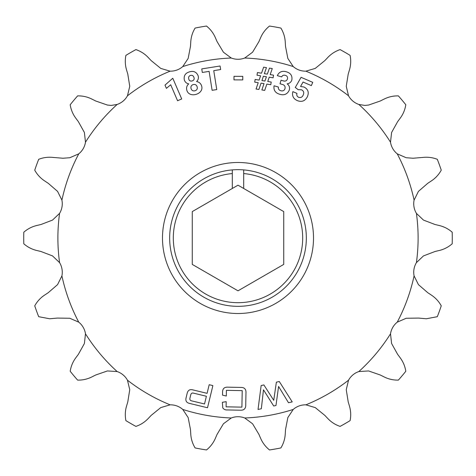 <?xml version="1.0" encoding="UTF-8"?>
<svg xmlns="http://www.w3.org/2000/svg" width="476" height="476" viewBox="0 0 476 476"><rect width="100%" height="100%" fill="white"/><g stroke="black" fill="none" stroke-linecap="round" stroke-linejoin="round"><path stroke-width="0.71" d="M232.306 169.902L232.306 173.561A64.694 64.694 0 0 0 173.371 240.85A64.694 64.694 0 0 0 238 302.694A64.694 64.694 0 0 0 302.629 240.85A64.694 64.694 0 0 0 243.694 173.561L243.694 169.902A68.336 68.336 0 0 1 306.276 240.85A68.336 68.336 0 0 1 238 306.336A68.336 68.336 0 0 1 169.724 240.85A68.336 68.336 0 0 1 243.694 169.902M111.17 105.434L107.409 105.053L95.724 101.001L91.809 99.05C87.394 96.848 82.669 95.789 77.63 95.884A214.277 214.277 0 0 0 70.198 104.744C70.96 109.67 72.816 114.145 75.773 118.161L78.379 121.672L84.395 132.483L85.49 142.187A180.112 180.112 0 0 1 117.156 104.446L111.17 105.434M170.122 71.168L160.757 68.407L151.16 60.601L148.149 57.429C144.758 53.847 140.676 51.241 135.91 49.605A214.277 214.277 0 0 0 125.89 55.389C124.92 60.279 125.14 65.117 126.545 69.901L127.788 74.095L129.752 86.311L127.461 95.801A180.112 180.112 0 0 1 170.122 71.168A18.588 18.588 0 0 0 182.76 66.569A180.112 180.112 0 0 1 231.276 58.018L223.422 52.217L217.068 41.596L215.33 37.586C213.361 33.064 210.422 29.22 206.501 26.049A214.277 214.277 0 0 0 195.112 28.06C192.524 32.32 191.072 36.944 190.757 41.918L190.495 46.285L188.157 58.435L182.76 66.569M59.583 262.633A180.112 180.112 0 0 1 59.583 213.367L52.509 220.096L40.948 224.511L36.694 225.523C31.898 226.677 27.602 228.908 23.8 232.217A214.277 214.277 0 0 0 23.8 243.783C27.548 247.068 31.85 249.299 36.694 250.477L40.948 251.489L52.509 255.904L59.583 262.633A18.588 18.588 0 0 1 61.916 275.878L57.572 284.618L48.219 292.716L44.571 295.126C40.454 297.851 37.182 301.415 34.742 305.83A214.277 214.277 0 0 0 38.693 316.695L49.671 318.771L57.447 318.075L69.817 318.265L78.766 322.169A18.588 18.588 0 0 1 85.49 333.813L84.395 343.517L78.379 354.328L75.773 357.839C72.84 361.802 70.978 366.276 70.198 371.256A214.277 214.277 0 0 0 77.63 380.116L78.373 380.122C83.092 380.11 87.572 379.057 91.809 376.95L95.724 374.999L107.409 370.947L117.156 371.554A18.588 18.588 0 0 1 127.461 380.199L129.752 389.689L127.788 401.905L126.545 406.099C125.14 410.824 124.926 415.667 125.89 420.611A214.277 214.277 0 0 0 135.91 426.395C140.628 424.788 144.71 422.182 148.149 418.571L151.16 415.399L160.757 407.593L170.122 404.832A18.588 18.588 0 0 1 182.76 409.431L188.157 417.565L190.495 429.715L190.757 434.082C191.06 439.003 192.512 443.626 195.112 447.94A214.277 214.277 0 0 0 206.501 449.951C210.386 446.827 213.331 442.977 215.33 438.414L217.068 434.404L223.422 423.783L231.276 417.982A18.588 18.588 0 0 1 244.724 417.982L252.577 423.783L258.932 434.404L260.67 438.414C262.639 442.936 265.578 446.78 269.499 449.951A214.277 214.277 0 0 0 280.888 447.94C283.476 443.68 284.928 439.056 285.243 434.082L285.505 429.715L287.843 417.565L293.24 409.431A18.588 18.588 0 0 1 305.878 404.832L315.243 407.593L324.84 415.399L327.851 418.571C331.242 422.152 335.324 424.759 340.09 426.395A214.277 214.277 0 0 0 350.11 420.611C351.08 415.721 350.86 410.883 349.455 406.099L348.212 401.905L346.248 389.689L348.539 380.199A18.588 18.588 0 0 1 358.844 371.554L368.591 370.947L380.276 374.999L384.192 376.95C388.374 379.039 392.855 380.098 397.627 380.122L398.37 380.116A214.277 214.277 0 0 0 405.802 371.256C405.04 366.33 403.184 361.855 400.227 357.839L397.621 354.328L391.605 343.517L390.51 333.813A18.588 18.588 0 0 1 397.234 322.169L406.183 318.265L418.553 318.075L426.329 318.771L437.307 316.695A214.277 214.277 0 0 0 441.258 305.83C438.86 301.457 435.582 297.893 431.429 295.126L427.781 292.716L418.428 284.618L414.084 275.878A18.588 18.588 0 0 1 416.417 262.633L423.491 255.904L435.052 251.489L439.306 250.477C444.102 249.323 448.398 247.092 452.2 243.783A214.277 214.277 0 0 0 452.2 232.217C448.452 228.932 444.15 226.701 439.306 225.523L435.052 224.511L423.491 220.096L416.417 213.367A18.588 18.588 0 0 1 414.084 200.122L418.428 191.382L427.781 183.284L431.429 180.874C435.546 178.149 438.818 174.585 441.258 170.17A214.277 214.277 0 0 0 437.307 159.305C432.654 157.502 427.853 156.878 422.896 157.425L413.103 158.24L406.183 157.734L397.234 153.831A18.588 18.588 0 0 1 390.51 142.187L391.605 132.483L397.621 121.672L400.227 118.161C403.16 114.198 405.022 109.724 405.802 104.744A214.277 214.277 0 0 0 398.37 95.884C393.384 95.777 388.66 96.836 384.192 99.05L380.276 101.001L368.591 105.053L364.83 105.434L358.844 104.446A18.588 18.588 0 0 1 348.539 95.801L346.248 86.311L348.212 74.095L349.455 69.901C350.86 65.176 351.074 60.333 350.11 55.389A214.277 214.277 0 0 0 340.09 49.605C335.372 51.212 331.29 53.818 327.851 57.429L324.84 60.601L315.243 68.407L305.878 71.168A18.588 18.588 0 0 1 293.24 66.569L287.843 58.435L285.505 46.285L285.243 41.918C284.94 36.997 283.488 32.374 280.888 28.06A214.277 214.277 0 0 0 269.499 26.049C265.614 29.173 262.669 33.023 260.67 37.586L258.932 41.596L252.577 52.217L244.724 58.018A18.588 18.588 0 0 1 231.276 58.018M62.897 158.24L53.104 157.425C48.201 156.866 43.399 157.496 38.693 159.305A214.277 214.277 0 0 0 34.742 170.17C37.14 174.543 40.418 178.107 44.571 180.874L48.219 183.284L57.572 191.382L61.916 200.122A180.112 180.112 0 0 1 78.766 153.831L69.817 157.734L62.897 158.24M261.336 408.741L258.028 409.473L261.145 385.548L263.888 384.941L273.736 400.316L276.372 382.174L279.293 381.526L292.228 401.899L288.492 402.72L278.591 386.452L275.967 405.498L273.694 406.004L263.478 389.802L261.336 408.741M261.865 89.952L264.025 83.627L261.044 83.145L258.879 89.476L256.052 89.018L258.218 82.687L254.708 82.122L255.136 79.456L259.111 80.099L260.604 75.785L257.016 75.208L257.451 72.548L261.514 73.203L263.644 67.17L266.459 67.628L264.329 73.655L267.322 74.143L269.458 68.116L272.284 68.574L270.154 74.601L273.539 75.148L273.105 77.814L269.243 77.189L267.756 81.503L271.213 82.062L270.784 84.722L266.858 84.085L264.686 90.41L261.865 89.952M220.085 65.997L220.65 69.544L213.754 70.644L216.758 89.577L212.117 90.309L209.119 71.376L202.324 72.453L201.759 68.907L220.085 65.997M172.782 78.242L181.707 98.954L177.572 100.734L170.694 84.764L166.398 88.363L164.994 85.109L172.782 78.242M222.524 395.151L222.578 392.456C222.47 388.725 224.273 386.964 227.974 387.172L240.731 387.416C244.444 387.363 246.187 389.19 245.967 392.902L245.741 404.909C245.818 408.628 244.004 410.389 240.291 410.199L227.534 409.955C225.493 410.116 223.904 409.425 222.762 407.873L222.387 402.303L226.195 401.667L226.094 406.831L241.903 407.135L242.213 390.629L226.409 390.326L226.302 396.014L222.524 395.151M78.766 322.169A180.112 180.112 0 0 1 61.916 275.878M117.156 371.554A180.112 180.112 0 0 1 85.49 333.813M170.122 404.832A180.112 180.112 0 0 1 127.461 380.199M231.276 417.982A180.112 180.112 0 0 1 182.76 409.431M293.24 409.431A180.112 180.112 0 0 1 244.724 417.982M348.539 380.199A180.112 180.112 0 0 1 305.878 404.832M390.51 333.813A180.112 180.112 0 0 1 358.844 371.554M414.084 275.878A180.112 180.112 0 0 1 397.234 322.169M416.417 213.367A180.112 180.112 0 0 1 416.417 262.633M397.234 153.831A180.112 180.112 0 0 1 414.084 200.122M358.844 104.446A180.112 180.112 0 0 1 390.51 142.187M305.878 71.168A180.112 180.112 0 0 1 348.539 95.801M244.724 58.018A180.112 180.112 0 0 1 293.24 66.569M127.461 95.801A18.588 18.588 0 0 1 117.156 104.446M85.49 142.187A18.588 18.588 0 0 1 78.766 153.831M61.916 200.122A18.588 18.588 0 0 1 59.583 213.367M186.033 398.013L187.223 393.075C188.026 390.147 189.93 389.094 192.935 389.915L207.096 393.337L209.184 384.709L212.879 385.608L207.518 407.753L189.662 403.434C186.616 402.797 185.408 400.988 186.033 398.013M189.478 71.852C193.672 70.644 196.576 72.001 198.189 75.922C198.748 78.106 198.218 79.992 196.594 81.574C199.129 82.009 200.801 83.437 201.598 85.859C204.394 94.236 188.996 98.722 186.818 90.184C186.187 87.715 186.818 85.615 188.71 83.883C186.491 83.413 185.039 82.11 184.343 79.974C183.587 75.797 185.301 73.096 189.478 71.852M242.784 76.356L242.766 79.909L233.984 79.873L234.002 76.327L242.784 76.356M280.019 83.758L281.054 80.206L283.375 80.884C285.374 81.485 286.742 80.825 287.474 78.909C287.843 77.088 287.117 75.898 285.303 75.345C283.607 74.863 282.393 75.381 281.661 76.91L277.324 75.636C279.109 71.894 282.078 70.603 286.231 71.763C290.669 72.977 292.538 75.767 291.824 80.129C291.009 82.265 289.444 83.502 287.141 83.83C289.259 85.412 289.985 87.489 289.301 90.047C287.427 94.212 284.208 95.611 279.656 94.248C275.283 92.951 273.414 90.131 274.063 85.781L278.4 87.049C278.139 88.917 278.936 90.142 280.804 90.732C282.815 91.297 284.208 90.63 284.969 88.732C285.481 86.483 284.6 85.049 282.316 84.43L280.019 83.758M298.22 89.702L295.287 87.465L301.076 77.326L312.75 82.354L311.346 85.609L303.063 82.045L300.54 86.489L304.027 87.019C308.079 89.173 309.192 92.404 307.365 96.723C305.181 100.989 301.844 102.292 297.345 100.626C293.341 98.788 291.842 95.789 292.859 91.636L296.953 93.397C296.441 95.218 297.036 96.539 298.738 97.36C300.933 97.925 302.444 97.08 303.283 94.825C304.247 92.558 303.646 90.88 301.492 89.78L298.22 89.702M232.306 173.561L232.306 188.472L192.262 211.594L192.262 264.406L238 290.818L283.738 264.406L283.738 211.594L243.694 188.472L243.694 173.561M243.694 188.472L238 185.182L232.306 188.472M193.69 393.188C192.078 392.73 191.09 393.313 190.727 394.925L189.978 398.007C189.561 399.614 190.174 400.578 191.816 400.905L204.525 403.975L206.394 396.258L193.69 393.188M195.029 90.779C196.945 90.107 197.653 88.78 197.141 86.805C196.487 84.877 195.166 84.133 193.185 84.573C191.287 85.269 190.573 86.602 191.06 88.584C191.727 90.511 193.054 91.243 195.029 90.779M188.758 78.927C189.341 82.764 195.505 80.968 193.91 77.415C193.369 75.708 192.239 75.035 190.519 75.398C188.865 76.017 188.282 77.195 188.758 78.927M263.412 76.243L261.937 80.557L264.924 81.045L266.411 76.731L263.412 76.243M238 162.489A75.511 75.511 0 0 1 313.511 238A75.511 75.511 0 0 1 238 313.511A75.511 75.511 0 0 1 162.489 238A75.511 75.511 0 0 1 238 162.489"/></g></svg>
